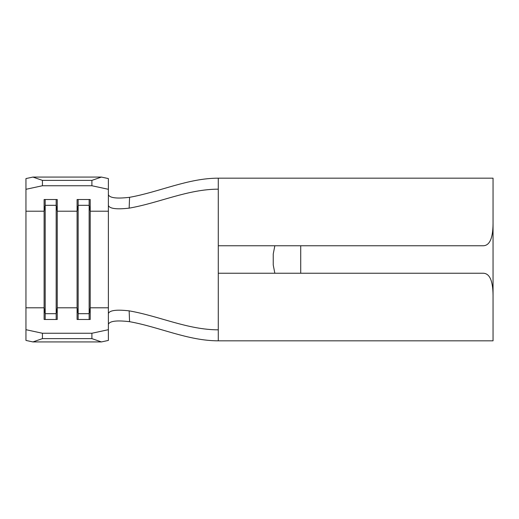 <?xml version="1.0" encoding="UTF-8"?>
<svg xmlns="http://www.w3.org/2000/svg" width="519" height="519" viewBox="0 0 519 519"><rect width="100%" height="100%" fill="white"/><g stroke="black" fill="none" stroke-linecap="round" stroke-linejoin="round"><path stroke-width="0.78" d="M300.715 245.759L300.715 273.241M108.38 194.67L108.38 194.696C109.678 197.96 116.736 198.835 129.568 197.317C159.262 192.03 188.001 178.173 218.285 178.173L218.285 245.759L482.728 245.759C489.514 245.987 492.953 238.558 493.05 223.475L493.05 295.525C492.953 280.442 489.514 273.013 482.728 273.241L218.285 273.241L218.285 340.821L493.05 340.827L493.05 295.525M25.95 189.305L25.95 178.575L32.918 177.07L42.435 180.378L42.435 185.744L25.95 189.305L25.95 329.695L42.435 333.256L42.435 338.622L32.918 341.93L25.95 340.425L25.95 329.695M101.413 177.07L108.38 178.575L108.38 189.305L91.895 185.744L91.895 180.378L101.413 177.07L32.918 177.07M91.895 185.744L42.435 185.744M25.95 307.793L44.115 307.793L45.185 313.69L45.185 205.31L44.115 211.207L44.115 199.517L57.239 199.517L57.239 319.483L44.115 319.483L44.115 211.207L25.95 211.207M45.185 319.483L45.185 313.69L56.175 313.69L57.239 307.793L77.091 307.793L78.155 313.69L78.155 205.31L77.091 211.207L77.091 199.517L90.209 199.517L90.209 319.483L77.091 319.483L77.091 211.207L57.239 211.207L56.175 205.31L56.175 199.517M129.568 197.317L129.153 208.145C116.554 209.579 109.632 208.69 108.38 205.472L108.38 189.305M218.285 178.173L493.05 178.173L493.05 223.475M218.285 329.831C187.813 329.837 159.002 316.019 129.153 310.855L129.568 321.683C159.262 326.97 188.001 340.827 218.285 340.827L493.05 340.827M129.568 321.683C116.749 320.165 109.691 321.034 108.38 324.304L108.38 324.33M108.38 205.472L108.38 313.528C109.619 310.31 116.541 309.421 129.153 310.855M129.153 208.145C159.002 202.981 187.813 189.163 218.285 189.169M108.38 313.547L108.38 340.425L101.413 341.93L32.918 341.93M91.895 180.378L42.435 180.378M101.413 341.93L91.895 338.622L91.895 333.256L42.435 333.256M91.895 333.256L108.38 329.695M91.895 338.622L42.435 338.622M56.175 319.483L56.175 205.31L45.185 205.31L45.185 199.517M78.155 319.483L78.155 313.69L89.145 313.69L89.145 199.517M108.38 211.207L90.209 211.207L89.145 205.31L78.155 205.31L78.155 199.517M108.38 307.793L90.209 307.793L89.145 313.69L89.145 319.483M274.843 273.241L273.241 264.995L273.241 254.005L274.843 245.759M218.285 245.759L218.285 273.241"/></g></svg>
